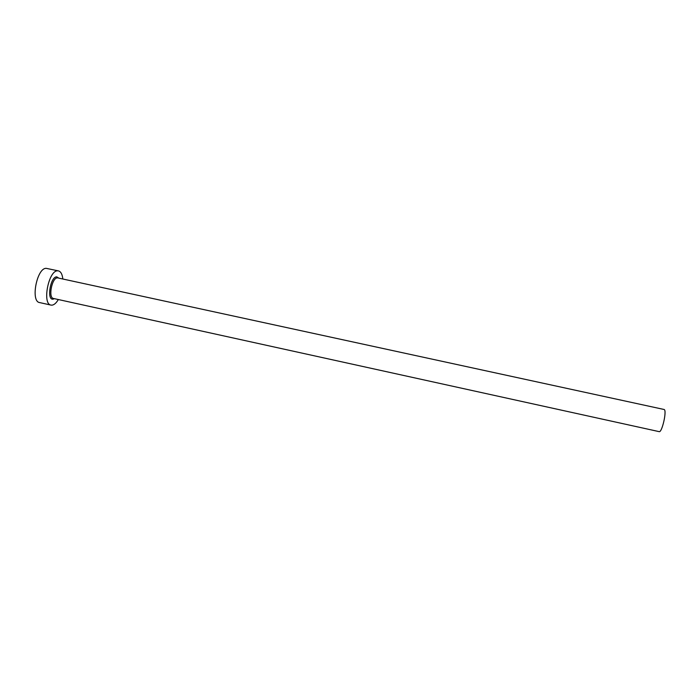 <?xml version="1.0" encoding="UTF-8"?>
<svg xmlns="http://www.w3.org/2000/svg" width="700" height="700" viewBox="0 0 700 700"><rect width="100%" height="100%" fill="white"/><g stroke="black" fill="none" stroke-linecap="round" stroke-linejoin="round"><path stroke-width="1.05" d="M58.599 278.092L664.239 409.517C667.012 410.953 661.955 432.915 659.146 431.637L54.119 298.611M62.816 279.002C62.309 274.286 60.865 271.582 58.485 270.9L57.767 270.83C48.641 269.929 41.921 304.15 51.012 305.095L52.028 305.156C54.189 304.868 56.289 302.995 58.336 299.53M58.485 270.9L46.331 268.363C36.977 267.409 30.284 301.578 39.611 302.575L51.012 305.095M54.407 298.672L53.025 299.171C46.454 300.265 50.417 276.439 56.761 276.859L58.887 278.154M57.899 277.935L57.435 277.9C51.966 277.48 47.985 297.868 53.419 298.454"/></g></svg>

